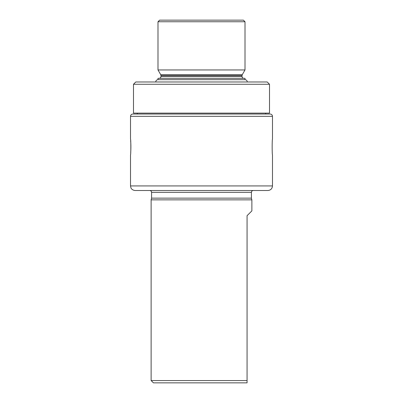 <?xml version="1.0" encoding="UTF-8"?>
<svg xmlns="http://www.w3.org/2000/svg" width="403" height="403" viewBox="0 0 403 403"><rect width="100%" height="100%" fill="white"/><g stroke="black" fill="none" stroke-linecap="round" stroke-linejoin="round"><path stroke-width="0.6" d="M272.483 116.321C272.347 114.931 271.582 114.165 270.191 114.029L132.809 114.029C131.418 114.165 130.653 114.931 130.517 116.321L272.483 116.321L272.483 139.216C272.06 138.985 272.06 155.029 272.483 154.787L272.483 185.929C272.211 188.71 270.685 190.236 267.904 190.508L135.096 190.508C131.776 190.176 130.899 187.874 130.97 187.914L130.517 185.929L272.483 185.929M130.517 185.929L130.517 154.787C130.94 155.024 130.94 138.959 130.517 139.216L130.517 116.321M130.648 140.677C130.945 144.249 130.97 148.148 130.718 152.364M269.506 113.117L133.494 113.117L133.494 84.262L269.506 84.262L269.506 113.117M269.506 84.262L267.214 81.975L135.786 81.975L133.494 84.262M245.004 21.752L157.996 21.752L157.996 69.951L245.004 69.951L245.004 21.752L243.402 20.15L159.598 20.15L157.996 21.752M201.5 78.308L245.004 78.308L245.004 79.683L157.996 79.683L157.996 78.308L201.5 78.308M251.875 199.853L151.125 199.853L151.125 380.558L247.064 380.558L247.064 215.696L251.875 210.89L251.875 199.853L251.417 198.145L151.583 198.145L151.125 199.853M251.417 198.145L251.417 192.342C251.527 191.229 252.137 190.619 253.25 190.508M247.064 382.85L247.064 380.558L247.064 382.85L153.417 382.85L151.125 380.558M242.274 74.681L242.027 75.598L160.973 75.598L160.726 74.681L242.274 74.681L245.004 69.951M160.973 75.598L160.973 76.479L242.027 76.479C242.127 77.583 242.737 78.192 243.86 78.308M251.417 192.342L151.583 192.342C151.483 191.239 150.873 190.629 149.75 190.508M265.572 114.029L265.773 113.117M137.428 114.029L137.227 113.117M155.704 81.975C155.84 80.585 156.606 79.819 157.996 79.683L245.004 79.683C246.394 79.819 247.16 80.585 247.296 81.975M160.973 76.479C160.873 77.583 160.263 78.192 159.14 78.308M160.726 74.681L157.996 69.951M242.027 75.598L242.027 76.479M151.583 192.342L151.583 198.145"/></g></svg>

